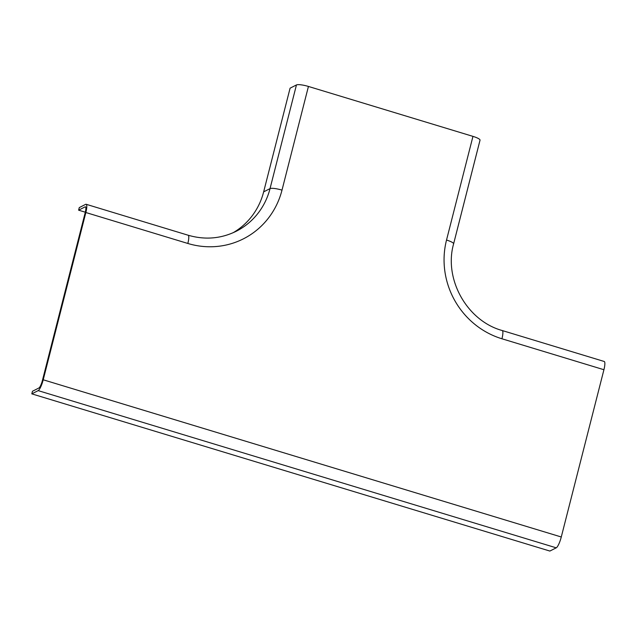 <?xml version="1.0" encoding="UTF-8"?>
<svg xmlns="http://www.w3.org/2000/svg" width="636" height="636" viewBox="0 0 636 636"><rect width="100%" height="100%" fill="white"/><g stroke="black" fill="none" stroke-linecap="round" stroke-linejoin="round"><path stroke-width="0.95" d="M43.216 379.787L85.852 212.519A10.009 2.17 -73.1 0 0 86.13 204.275A10.009 2.17 -73.1 0 0 85.653 204.347L79.285 207.582L78.618 210.174L85.065 206.899A7.028 1.526 106.9 0 1 85.407 206.843A7.028 1.526 106.9 0 1 85.049 213.227L42.588 379.803A7.028 1.526 -73.1 0 1 38.899 388L32.46 391.267L31.8 393.859L38.168 390.623A10.009 2.17 106.9 0 0 43.216 379.787L561.278 536.991A10.009 2.17 106.9 0 1 556.238 547.827L549.87 551.054L31.8 393.859M603.922 369.723L501.939 338.773A10.009 2.17 -73.1 0 0 502.217 330.529L604.2 361.479A10.009 2.17 -73.1 0 1 603.922 369.723L561.278 536.991M85.852 212.519L187.835 243.461A80.056 76.519 -116.9 0 0 282.002 190.124A10.009 1.988 -165.7 0 0 270.03 188.622L263.654 191.857L290.088 88.173L296.455 84.946A10.009 1.988 14.3 0 1 308.428 86.448L472.961 136.374A10.009 1.988 -165.7 0 1 480.029 140.174L453.603 243.858C443.586 279.117 467.055 320.91 502.217 330.529M78.618 210.174L85.311 212.201M263.654 191.857A70.047 66.955 -116.9 0 1 233.078 232.752M472.961 136.374L446.528 240.05A80.056 76.519 63.1 0 0 501.939 338.773M282.002 190.124L308.428 86.448M446.528 240.05A10.009 1.988 14.3 0 1 453.603 243.858M556.238 547.827L38.168 390.623M85.065 206.899L85.661 207.074M187.835 243.461A10.009 2.17 -73.1 0 0 188.113 235.217L86.13 204.275M296.455 84.946L270.03 188.622A70.047 66.955 -116.9 0 1 236.298 231.226C221.002 238.754 204.943 240.09 188.113 235.217"/></g></svg>
